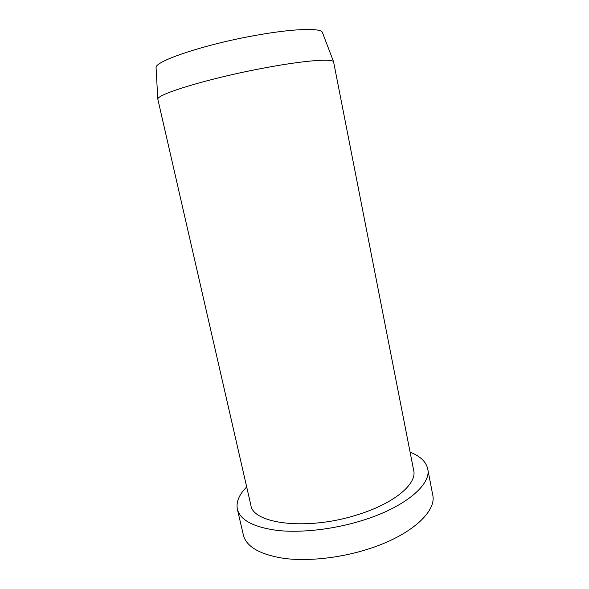 <?xml version="1.0" encoding="UTF-8"?>
<svg xmlns="http://www.w3.org/2000/svg" width="589" height="589" viewBox="0 0 589 589"><rect width="100%" height="100%" fill="white"/><g stroke="black" fill="none" stroke-linecap="round" stroke-linejoin="round"><path stroke-width="0.88" d="M156.129 68.604L156.056 67.367C155.96 60.785 204.898 44.381 254.882 35.517C291.813 28.773 319.452 27.757 322.249 32.042L322.691 33.198M263.011 68.206C209.912 78.109 157.705 93.916 157.786 99.011L250.855 505.112C252.659 523.82 306.641 530.844 356.352 515.11C393.68 503.941 417.196 484.04 413.699 470.493L333.543 61.654C331.092 58.399 302.231 60.733 263.011 68.206M246.681 486.941C239.068 494.627 235.968 502.064 237.374 509.264C240.202 520.161 253.572 527.221 277.5 530.446C301.031 533.016 332.881 529.482 361.013 520.875C404.739 507.711 431.744 484.452 427.702 468.807C426.061 461.658 420.2 456.129 410.121 452.197M427.702 468.807L432.709 494.804C436.972 511.627 410.371 536.078 366.962 549.456C339.036 558.21 307.318 561.479 283.795 558.357C259.859 554.529 246.386 546.761 243.375 535.048L237.374 509.264M156.056 67.367L157.786 99.011M322.249 32.042L333.543 61.654"/></g></svg>
